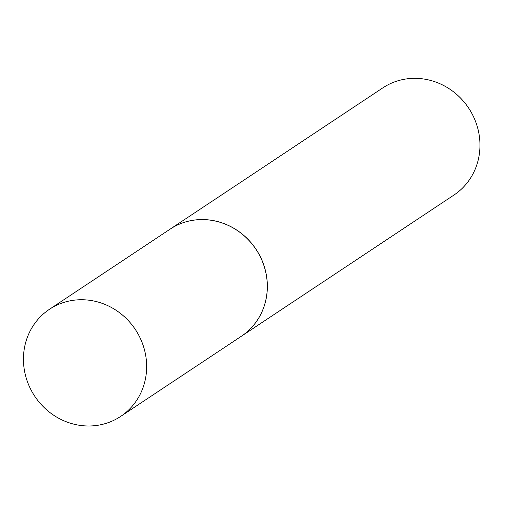 <?xml version="1.0" encoding="UTF-8"?>
<svg xmlns="http://www.w3.org/2000/svg" width="505" height="505" viewBox="0 0 505 505"><rect width="100%" height="100%" fill="white"/><g stroke="black" fill="none" stroke-linecap="round" stroke-linejoin="round"><path stroke-width="0.76" d="M144.847 351.316A64.318 60.36 56.4 0 1 120.632 416.442A64.318 60.36 56.4 0 1 25.25 374.413A64.318 60.36 56.4 0 1 49.465 309.287A64.318 60.36 56.4 0 1 144.847 351.316M49.465 309.287L170.122 229.144A64.318 60.36 56.4 0 1 265.51 271.172A64.318 60.36 56.4 0 1 241.295 336.292L120.632 416.442M170.147 229.125A64.318 60.36 56.4 0 1 170.179 229.106L382.777 87.895A64.318 60.36 56.4 0 1 403.577 79.399A64.318 60.36 56.4 0 1 474.378 118.599A64.318 60.36 56.4 0 1 453.951 195.044L241.346 336.261A64.318 60.36 56.4 0 1 241.321 336.279M170.179 229.106A64.318 60.36 56.4 0 1 190.972 220.616A64.318 60.36 56.4 0 1 261.773 259.816A64.318 60.36 56.4 0 1 241.346 336.261"/></g></svg>
